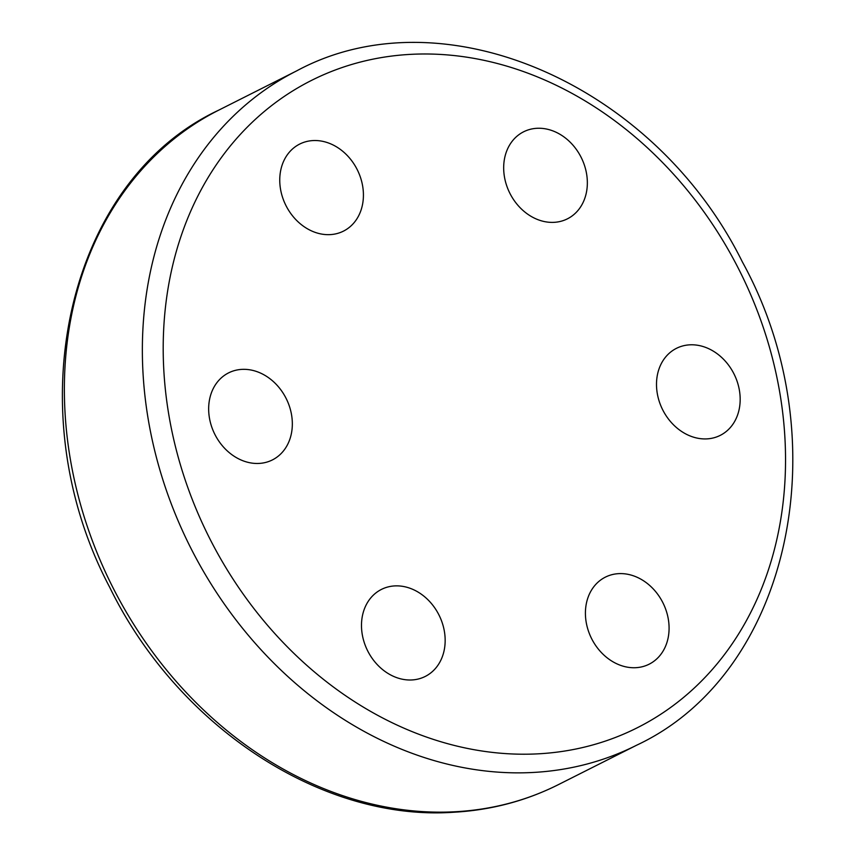 <?xml version="1.0" encoding="UTF-8"?>
<svg xmlns="http://www.w3.org/2000/svg" width="855" height="855" viewBox="0 0 855 855"><rect width="100%" height="100%" fill="white"/><g stroke="black" fill="none" stroke-linecap="round" stroke-linejoin="round"><path stroke-width="1.28" d="M596.106 646.124A48.724 39.907 -116.7 0 1 605.308 577.168A48.724 39.907 -116.7 0 1 662.882 602.7A48.724 39.907 -116.7 0 1 649.18 664.175A48.724 39.907 -116.7 0 1 596.106 646.124M706.967 438.882A48.724 39.907 -116.7 0 1 659.472 402.107A48.724 39.907 -116.7 0 1 676.423 348.348A48.724 39.907 -116.7 0 1 733.985 373.913A48.724 39.907 -116.7 0 1 720.263 435.366A48.724 39.907 -116.7 0 1 706.967 438.882M585.28 196.885A48.724 39.907 -116.7 0 1 567.431 218.827A48.724 39.907 -116.7 0 1 509.869 193.273A48.724 39.907 -116.7 0 1 523.591 131.809A48.724 39.907 -116.7 0 1 571.418 143.469A48.724 39.907 -116.7 0 1 585.28 196.885M352.73 162.14A48.724 39.907 -116.7 0 1 343.528 231.096A48.724 39.907 -116.7 0 1 285.955 205.563A48.724 39.907 -116.7 0 1 299.656 144.089A48.724 39.907 -116.7 0 1 352.73 162.14M363.557 611.368A48.724 39.907 -116.7 0 1 381.405 589.426A48.724 39.907 -116.7 0 1 438.968 614.98A48.724 39.907 -116.7 0 1 425.245 676.444A48.724 39.907 -116.7 0 1 377.418 664.784A48.724 39.907 -116.7 0 1 363.557 611.368M241.869 369.381A48.724 39.907 -116.7 0 1 289.364 406.157A48.724 39.907 -116.7 0 1 272.414 459.915A48.724 39.907 -116.7 0 1 214.851 434.351A48.724 39.907 -116.7 0 1 228.574 372.887A48.724 39.907 -116.7 0 1 241.869 369.381M533.499 772.439A377.589 309.307 63.3 0 0 636.548 745.25C790.608 673.302 840.273 440.09 742.439 262.047C654.342 84.036 442.911 -8.123 296.685 70.869A377.589 309.307 63.3 0 0 165.41 487.521A377.589 309.307 63.3 0 0 533.499 772.439M538.597 753.811A362.36 296.835 -116.7 0 1 178.599 243.739A362.36 296.835 -116.7 0 1 706.059 214.84A362.36 296.835 -116.7 0 1 538.597 753.811M636.548 745.25L558.561 784.548A377.589 309.307 -116.7 0 1 455.512 811.737A377.589 309.307 -116.7 0 1 87.424 526.83A377.589 309.307 -116.7 0 1 218.698 110.167L296.685 70.869M558.561 784.548C525.943 800.921 490.962 810.155 453.642 812.25C321.64 821.484 177.712 726.6 109.654 587.193C15.796 409.823 66.647 181.324 218.698 110.167"/></g></svg>
